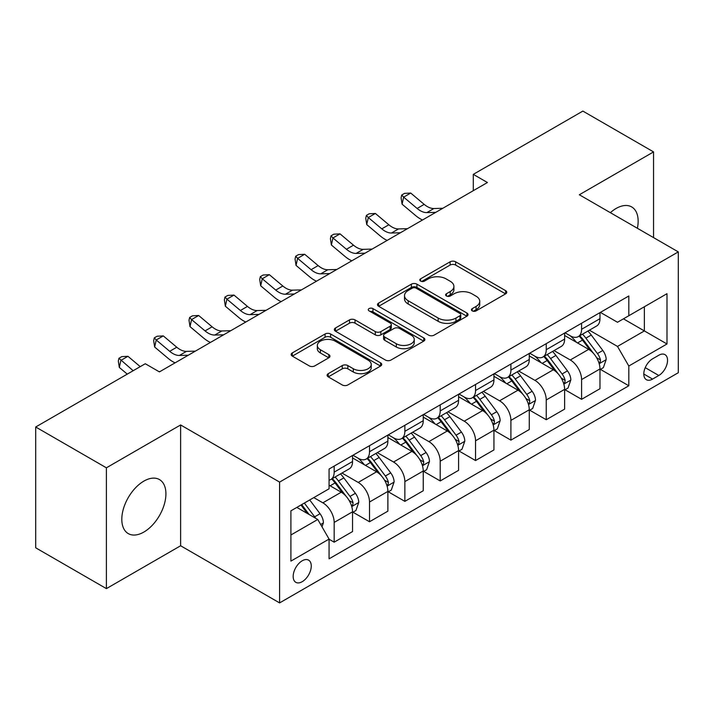 <?xml version="1.0" encoding="UTF-8"?>
<svg xmlns="http://www.w3.org/2000/svg" width="714" height="714" viewBox="0 0 714 714"><rect width="100%" height="100%" fill="white"/><g stroke="black" fill="none" stroke-linecap="round" stroke-linejoin="round"><path stroke-width="1.07" d="M472.24 310.885A2.749 1.589 0 0 0 476.122 310.885L505.619 293.856A3.927 2.267 0 0 0 506.761 292.258A3.927 2.267 0 0 0 505.619 290.652L455.657 261.806A3.927 2.267 0 0 0 450.106 261.806L420.608 278.835A2.749 1.589 0 0 0 419.805 279.959A2.749 1.589 0 0 0 420.608 281.084A2.749 1.589 0 0 0 424.5 281.084L428.311 278.879A12.557 7.256 0 0 1 446.08 278.879L450.239 281.28A12.557 7.256 0 0 1 453.917 286.412A12.557 7.256 0 0 1 450.239 291.535L446.428 293.74A2.749 1.589 0 0 0 445.616 294.864A2.749 1.589 0 0 0 446.428 295.98A2.749 1.589 0 0 0 450.311 295.98L454.131 293.775A12.557 7.256 0 0 1 471.892 293.775L476.051 296.185A12.557 7.256 0 0 1 479.737 301.308A12.557 7.256 0 0 1 476.051 306.44L472.24 308.644A2.749 1.589 0 0 0 471.436 309.76A2.749 1.589 0 0 0 472.24 310.885L472.24 308.644M143.862 532.055A31.193 18.011 120 0 0 164.238 504.566A31.193 18.011 120 0 0 159.454 479.567A31.193 18.011 120 0 0 143.862 481.12A31.193 18.011 120 0 0 123.486 508.6A31.193 18.011 120 0 0 128.261 533.599A31.193 18.011 120 0 0 143.862 532.055M637.388 228.284A31.193 18.011 120 0 0 631.685 206.935A31.193 18.011 120 0 0 616.093 208.479A31.193 18.011 120 0 0 610.345 212.674M302.209 581.687A12.798 7.39 120 0 0 310.572 570.406A12.798 7.39 120 0 0 308.609 560.151A12.798 7.39 120 0 0 302.209 560.785A12.798 7.39 120 0 0 293.856 572.066A12.798 7.39 120 0 0 295.81 582.321A12.798 7.39 120 0 0 302.209 581.687M328.253 373.663A3.927 2.267 0 0 0 327.101 375.269A3.927 2.267 0 0 0 328.253 376.867L342.274 384.962A3.927 2.267 0 0 0 347.825 384.962L380.571 366.05A3.927 2.267 0 0 0 381.722 364.452A3.927 2.267 0 0 0 380.571 362.846L330.618 334A3.927 2.267 0 0 0 325.066 334L292.312 352.912A3.927 2.267 0 0 0 291.16 354.51A3.927 2.267 0 0 0 292.312 356.116L309.242 365.889A3.927 2.267 0 0 0 314.794 365.889L328.806 357.794A3.927 2.267 0 0 0 329.957 356.197A3.927 2.267 0 0 0 328.806 354.59L320.416 349.744A10.496 6.06 0 0 1 317.337 345.46A10.496 6.06 0 0 1 323.817 339.855A10.496 6.06 0 0 1 335.259 341.176L368.156 360.159A10.496 6.06 0 0 1 371.226 364.452A10.496 6.06 0 0 1 364.747 370.048A10.496 6.06 0 0 1 353.305 368.736L347.825 365.568A3.927 2.267 0 0 0 342.274 365.568L328.253 373.663L328.253 376.867M180.624 424.955L106.395 467.813L35.7 426.999L35.7 547.808L106.395 588.622L180.624 545.764L279.593 602.911L279.593 482.093L180.624 424.955L180.624 545.764M653.56 237.619L653.56 151.903L579.331 194.761L678.3 251.899L279.593 482.093M653.56 151.903L582.865 111.089L473.293 174.359L473.293 190.683M35.7 426.999L145.272 363.729L159.409 371.896L487.43 182.516L473.293 174.359M428.596 335.125A3.927 2.267 0 0 0 434.148 335.125L466.894 316.213A3.927 2.267 0 0 0 468.045 314.615A3.927 2.267 0 0 0 466.894 313.009L416.931 284.163A3.927 2.267 0 0 0 411.38 284.163L378.634 303.075A3.927 2.267 0 0 0 377.483 304.673A3.927 2.267 0 0 0 378.634 306.279L428.596 335.125M370.155 311.482A2.749 1.589 0 0 1 372.94 311.866L372.94 308.6L423.732 337.927A3.927 2.267 0 0 1 424.884 339.534A3.927 2.267 0 0 1 423.732 341.131L390.986 360.043A3.927 2.267 0 0 1 385.435 360.043L335.473 331.198L335.473 327.994A3.927 2.267 0 0 0 334.322 329.591A3.927 2.267 0 0 0 335.473 331.198M335.473 327.994L349.485 319.899A3.927 2.267 0 0 1 355.036 319.899L375.296 331.599A3.927 2.267 0 0 0 380.848 331.599L390.147 326.227A3.927 2.267 0 0 0 391.299 324.629A3.927 2.267 0 0 0 390.147 323.023L369.058 310.849A2.749 1.589 0 0 1 368.254 309.724A2.749 1.589 0 0 1 369.95 308.261A2.749 1.589 0 0 1 372.94 308.6M658.79 355.242L652.569 358.839A12.397 7.158 120 0 0 644.465 369.763A12.397 7.158 120 0 0 646.366 379.696A12.397 7.158 120 0 0 652.569 379.08L658.79 375.493A12.397 7.158 120 0 0 666.885 364.568A12.397 7.158 120 0 0 664.984 354.635A12.397 7.158 120 0 0 658.79 355.242M279.593 602.911L678.3 372.717L678.3 251.899M600.394 312.393L617.503 322.264L628.811 315.74L628.811 295.98L329.074 469.036L329.074 488.787L290.901 510.831L290.901 561.115L329.074 539.07L329.074 558.83L628.811 385.774L628.811 366.023L617.503 346.433L589.389 330.198M628.811 315.74L666.992 293.695L666.992 343.978L628.811 366.023M106.395 467.813L106.395 588.622M623.438 318.837L644.367 330.921L644.367 306.761L666.992 293.695M617.503 346.433L644.367 330.921L666.992 343.978M290.901 534.991L317.766 519.48L296.837 507.404M329.074 539.24L334.17 542.176L334.17 522.425A15.994 9.237 -120 0 0 322.853 502.826L313.803 497.604M334.17 542.176L352.546 531.564L352.546 511.813A15.994 9.237 -120 0 0 341.238 492.214L329.074 485.199M352.975 512.215L369.513 521.764L369.513 502.013A15.994 9.237 -120 0 0 358.205 482.423L341.961 473.043M369.513 521.764L387.889 511.153L387.889 491.402A15.994 9.237 -120 0 0 376.581 471.811L352.546 457.933M388.318 491.812L404.856 501.362L404.856 481.602A15.994 9.237 -120 0 0 393.548 462.012L377.304 452.64M404.856 501.362L423.241 490.75L423.241 470.999A15.994 9.237 -120 0 0 411.924 451.4L387.889 437.53M423.661 471.401L440.208 480.95L440.208 461.199A15.994 9.237 -120 0 0 428.891 441.609L412.656 432.229M440.208 480.95L458.584 470.339L458.584 450.588A15.994 9.237 -120 0 0 447.276 430.997L423.241 417.119M459.013 450.998L475.551 460.548L475.551 440.788A15.994 9.237 -120 0 0 464.243 421.198L447.999 411.826M475.551 460.548L493.936 449.936L493.936 430.176A15.994 9.237 -120 0 0 482.619 410.586L458.584 396.716M494.356 430.587L510.903 440.136L510.903 420.385A15.994 9.237 -120 0 0 499.586 400.795L483.351 391.415M510.903 440.136L529.279 429.525L529.279 409.774A15.994 9.237 -120 0 0 517.971 390.183L493.936 376.305M529.699 410.184L546.246 419.734L546.246 399.974A15.994 9.237 -120 0 0 534.938 380.383L518.694 371.012M546.246 419.734L564.622 409.122L564.622 389.362A15.994 9.237 -120 0 0 553.314 369.772L529.279 355.902M565.051 389.773L581.589 399.322L581.589 379.571A15.994 9.237 -120 0 0 570.281 359.981L554.037 350.601M581.589 399.322L599.974 388.711L599.974 368.959A15.994 9.237 -120 0 0 588.657 349.369L564.622 335.491M565.051 332.795L570.281 335.821A15.994 9.237 -120 0 0 578.278 336.606A15.994 9.237 -120 0 0 581.589 329.288L581.589 323.246M529.699 353.207L534.938 356.224A15.994 9.237 -120 0 0 542.935 357.018A15.994 9.237 -120 0 0 546.246 349.69L546.246 343.657M494.356 373.609L499.586 376.635A15.994 9.237 -120 0 0 507.583 377.42A15.994 9.237 -120 0 0 510.903 370.102L510.903 364.06M459.013 394.021L464.243 397.038A15.994 9.237 -120 0 0 472.24 397.832A15.994 9.237 -120 0 0 475.551 390.504L475.551 384.471M423.661 414.423L428.891 417.449A15.994 9.237 -120 0 0 436.897 418.234A15.994 9.237 -120 0 0 440.208 410.916L440.208 404.874M388.318 434.835L393.548 437.852A15.994 9.237 -120 0 0 401.545 438.646A15.994 9.237 -120 0 0 404.856 431.318L404.856 425.285M352.966 455.237L358.205 458.263A15.994 9.237 -120 0 0 366.202 459.048A15.994 9.237 -120 0 0 369.513 451.73L369.513 445.688M600.394 369.37L628.811 385.774M578.278 336.606L596.663 325.995A15.994 9.237 -120 0 0 599.974 318.676L599.974 312.634M542.935 357.018L561.311 346.406A15.994 9.237 -120 0 0 564.622 339.079L564.622 333.045M507.583 377.42L525.968 366.809A15.994 9.237 -120 0 0 529.279 359.49L529.279 353.448M472.24 397.832L490.616 387.22A15.994 9.237 -120 0 0 493.936 379.893L493.936 373.859M436.897 418.234L455.273 407.623A15.994 9.237 -120 0 0 458.584 400.304L458.584 394.262M401.545 438.646L419.93 428.034A15.994 9.237 -120 0 0 423.241 420.707L423.241 414.673M366.202 459.048L384.578 448.437A15.994 9.237 -120 0 0 387.889 441.118L387.889 435.076M329.074 480.103A15.994 9.237 -120 0 0 330.85 479.46L349.235 468.848A15.994 9.237 -120 0 0 352.546 461.521L352.546 455.487M330.85 479.46A15.994 9.237 -120 0 0 334.17 472.132L334.17 466.099M317.766 519.48L329.074 539.07M473.337 311.277L476.051 309.706A12.557 7.256 0 0 0 479.737 304.575L479.737 301.308M453.917 286.412L453.917 289.67A12.557 7.256 0 0 1 450.239 294.802L447.526 296.372M505.566 293.891L455.657 265.072A3.927 2.267 0 0 0 450.106 265.072L421.706 281.468M466.84 316.24L416.931 287.43A3.927 2.267 0 0 0 411.38 287.43L378.688 306.306M459.959 315.731A2.749 1.589 0 0 0 460.762 314.615A2.749 1.589 0 0 0 459.959 313.491L416.101 288.17A2.749 1.589 0 0 0 412.219 288.17L408.194 290.491A12.557 7.256 0 0 0 404.517 295.623A12.557 7.256 0 0 0 408.194 300.746L438.164 318.06A12.557 7.256 0 0 0 455.934 318.06L459.959 315.731L459.959 318.997A2.749 1.589 0 0 0 460.762 317.873L460.762 314.615M404.517 295.623L404.517 298.889A12.557 7.256 0 0 0 408.194 304.012L408.194 300.746M459.959 318.997L455.934 321.318A12.557 7.256 0 0 1 438.164 321.318L408.194 304.012M335.526 331.225L349.485 323.165L349.485 319.899M391.299 324.629L391.299 327.896A3.927 2.267 0 0 1 390.147 329.493L380.848 334.866A3.927 2.267 0 0 1 375.296 334.866L355.036 323.165A3.927 2.267 0 0 0 349.485 323.165M372.94 311.866L423.679 341.158M396.324 343.737A10.496 6.06 0 0 0 407.765 345.049A10.496 6.06 0 0 0 414.254 339.453A10.496 6.06 0 0 0 411.175 335.161L399.59 328.476A3.927 2.267 0 0 0 394.039 328.476L384.739 333.84A3.927 2.267 0 0 0 383.588 335.446A3.927 2.267 0 0 0 384.739 337.044L396.324 343.737L396.324 347.004A10.496 6.06 0 0 0 407.765 348.316A10.496 6.06 0 0 0 414.254 342.711L414.254 339.453M383.588 335.446L383.588 338.713A3.927 2.267 0 0 0 384.739 340.31L384.739 337.044M396.324 347.004L384.739 340.31M371.226 364.452L371.226 367.71A10.496 6.06 0 0 1 364.747 373.315A10.496 6.06 0 0 1 353.305 372.003L347.825 368.835A3.927 2.267 0 0 0 342.274 368.835L328.306 376.894M317.337 345.46L317.337 348.727A10.496 6.06 0 0 0 320.416 353.011L320.416 349.744M328.761 357.83L320.416 353.011M380.526 366.077L330.618 337.267A3.927 2.267 0 0 0 325.066 337.267L292.365 356.143M599.974 369.611L603.366 367.656L606.195 359.49A10.594 6.123 -120 0 0 602.812 350.467L591.254 335.044A30.595 17.663 -120 0 0 587.917 331.046M576.43 342.301A30.595 17.663 -120 0 0 570.165 335.75M599.01 363.123L600.242 361.793L600.474 359.945A10.594 6.123 -120 0 0 597.439 353.564L585.882 338.141A30.595 17.663 -120 0 0 582.544 334.143M579.697 335.794A25.392 14.664 60 0 1 583.865 340.533L593.646 353.582M579.152 336.107A30.595 17.663 60 0 1 582.49 340.105L590.175 350.36M435.745 212.361L426.829 212.602A19.992 11.54 60 0 1 417.128 208.461L403.651 197.135L402.08 204.186L415.557 215.512A29.997 17.314 -120 0 0 422.509 220.001M442.814 208.274L433.898 208.524A19.992 11.54 60 0 1 424.196 204.374L410.72 193.048L403.651 197.135L401.714 195.011L404.543 193.378L410.72 193.048M402.08 204.186L401.089 197.832L401.714 195.011M564.622 390.022L568.023 388.059L570.843 379.893A10.594 6.123 -120 0 0 567.46 370.869L555.911 355.447A30.595 17.663 -120 0 0 552.574 351.449M541.078 362.712A30.595 17.663 -120 0 0 534.822 356.161M563.658 383.525L564.89 382.195L565.122 380.348A10.594 6.123 -120 0 0 562.088 373.975L550.539 358.553A30.595 17.663 -120 0 0 547.201 354.555M544.354 356.197A25.392 14.664 60 0 1 548.522 360.936L558.294 373.984M543.809 356.509A30.595 17.663 60 0 1 547.147 360.508L554.823 370.762M529.279 410.425L532.671 408.47L535.5 400.304A10.594 6.123 -120 0 0 532.117 391.281L520.56 375.859A30.595 17.663 -120 0 0 517.222 371.86M505.735 383.115A30.595 17.663 -120 0 0 499.47 376.564M528.315 403.937L529.547 402.607L529.779 400.759A10.594 6.123 -120 0 0 526.745 394.378L515.187 378.956A30.595 17.663 -120 0 0 511.849 374.957M509.002 376.608A25.392 14.664 60 0 1 513.17 381.347L522.951 394.396M508.457 376.921A30.595 17.663 60 0 1 511.795 380.919L519.48 391.174M493.936 430.837L497.328 428.873L500.148 420.707A10.594 6.123 -120 0 0 496.774 411.683L485.217 396.261A30.595 17.663 -120 0 0 481.879 392.263M470.383 403.526A30.595 17.663 -120 0 0 464.127 396.975M492.963 424.339L494.195 423.009L494.427 421.162A10.594 6.123 -120 0 0 491.402 414.789L479.844 399.367A30.595 17.663 -120 0 0 476.506 395.369M473.659 397.011A25.392 14.664 60 0 1 477.827 401.75L487.608 414.798M473.114 397.323A30.595 17.663 60 0 1 476.452 401.322L484.128 411.576M400.393 232.764L391.486 233.014A19.992 11.54 60 0 1 381.785 228.864L368.308 217.538L366.737 224.589L380.214 235.915A29.997 17.314 -120 0 0 387.166 240.404M407.462 228.685L398.555 228.926A19.992 11.54 60 0 1 388.853 224.785L375.377 213.459L368.308 217.538L366.371 215.414L369.2 213.781L375.377 213.459M366.737 224.589L365.746 218.234L366.371 215.414M365.05 253.175L356.134 253.416A19.992 11.54 60 0 1 346.433 249.275L332.956 237.949L331.385 245L344.862 256.326A29.997 17.314 -120 0 0 351.815 260.815M372.119 249.088L363.203 249.338A19.992 11.54 60 0 1 353.501 245.188L340.025 233.862L332.956 237.949L331.028 235.825L333.849 234.192L340.025 233.862M331.385 245L330.395 238.646L331.028 235.825M329.707 273.578L320.791 273.828A19.992 11.54 60 0 1 311.09 269.678L297.613 258.352L296.042 265.403L309.519 276.729A29.997 17.314 -120 0 0 316.472 281.218M336.776 269.499L327.86 269.74A19.992 11.54 60 0 1 318.158 265.599L304.682 254.273L297.613 258.352L295.676 256.228L298.506 254.595L304.682 254.273M296.042 265.403L295.052 259.048L295.676 256.228M458.584 451.239L461.976 449.284L464.805 441.118A10.594 6.123 -120 0 0 461.422 432.095L449.874 416.673A30.595 17.663 -120 0 0 446.536 412.674M435.04 423.938A30.595 17.663 -120 0 0 428.775 417.378M457.62 444.751L458.852 443.421L459.084 441.573A10.594 6.123 -120 0 0 456.05 435.192L444.501 419.77A30.595 17.663 -120 0 0 441.163 415.771M438.316 417.422A25.392 14.664 60 0 1 442.484 422.161L452.257 435.21M437.762 417.735A30.595 17.663 60 0 1 441.1 421.733L448.785 431.988M294.355 293.989L285.448 294.23A19.992 11.54 60 0 1 275.747 290.089L262.27 278.763L260.699 285.814L274.176 297.14A29.997 17.314 -120 0 0 281.12 301.629M301.424 289.902L292.517 290.152A19.992 11.54 60 0 1 282.815 286.002L269.339 274.676L262.27 278.763L260.333 276.639L263.163 275.006L269.339 274.676M260.699 285.814L259.7 279.46L260.333 276.639M423.241 471.651L426.633 469.687L429.462 461.521A10.594 6.123 -120 0 0 426.079 452.498L414.522 437.075A30.595 17.663 -120 0 0 411.184 433.077M399.697 444.34A30.595 17.663 -120 0 0 393.432 437.789M422.277 465.153L423.509 463.823L423.741 461.976A10.594 6.123 -120 0 0 420.707 455.603L409.149 440.181A30.595 17.663 -120 0 0 405.811 436.183M402.964 437.825A25.392 14.664 60 0 1 407.132 442.564L416.914 455.612M402.419 438.137A30.595 17.663 60 0 1 405.757 442.136L413.442 452.39M387.889 492.053L391.29 490.099L394.11 481.932A10.594 6.123 -120 0 0 390.728 472.909L379.179 457.487A30.595 17.663 -120 0 0 375.841 453.488M364.345 464.752A30.595 17.663 -120 0 0 358.089 458.192M386.926 485.565L388.157 484.235L388.389 482.387A10.594 6.123 -120 0 0 385.355 476.006L373.806 460.584A30.595 17.663 -120 0 0 370.468 456.585M367.621 458.236A25.392 14.664 60 0 1 371.789 462.975L381.562 476.024M367.076 458.549A30.595 17.663 60 0 1 370.414 462.547L378.09 472.802M352.546 512.465L355.938 510.501L358.767 502.344A10.594 6.123 -120 0 0 355.385 493.312L343.827 477.889A30.595 17.663 -120 0 0 340.489 473.891M351.583 505.967L352.814 504.637L353.046 502.79A10.594 6.123 -120 0 0 350.012 496.417L338.454 480.995A30.595 17.663 -120 0 0 335.116 476.997M332.269 478.639A25.392 14.664 60 0 1 336.437 483.378L346.219 496.435M331.724 478.951A30.595 17.663 60 0 1 335.062 482.95L342.747 493.204M259.012 314.392L250.096 314.642A19.992 11.54 60 0 1 240.395 310.492L226.918 299.166L225.347 306.217L238.824 317.543A29.997 17.314 -120 0 0 245.777 322.032M266.081 310.313L257.165 310.554A19.992 11.54 60 0 1 247.463 306.413L233.987 295.087L226.918 299.166L224.981 297.042L227.811 295.417L233.987 295.087M225.347 306.217L224.357 299.862L224.981 297.042M223.66 334.804L214.753 335.044A19.992 11.54 60 0 1 205.052 330.903L191.575 319.577L190.004 326.628L203.481 337.954A29.997 17.314 -120 0 0 210.434 342.443M230.729 330.716L221.822 330.966A19.992 11.54 60 0 1 212.12 326.816L198.644 315.49L191.575 319.577L189.638 317.453L192.468 315.82L198.644 315.49M190.004 326.628L189.014 320.274L189.638 317.453M188.317 355.206L179.401 355.456A19.992 11.54 60 0 1 169.7 351.306L156.223 339.98L154.652 347.031L168.129 358.357A29.997 17.314 -120 0 0 175.082 362.846M195.386 351.127L186.479 351.368A19.992 11.54 60 0 1 176.769 347.227L163.292 335.901L156.223 339.98L154.295 337.856L157.116 336.232L163.292 335.901M154.652 347.031L153.662 340.685L154.295 337.856M322.005 526.825L323.415 522.746A10.594 6.123 -120 0 0 320.042 513.723L309.724 499.961M315.633 518.248A10.594 6.123 -120 0 0 314.669 516.82L304.351 503.058M301.701 504.593L309.108 514.482M300.96 505.021L307.243 513.411M140.239 366.639L127.949 356.304L120.88 360.392L119.309 367.442L127.27 374.127M133.17 370.718L118.943 358.267L121.773 356.634L127.949 356.304M119.309 367.442L118.319 361.088L118.943 358.267M160.043 371.539L158.847 371.566M322.853 502.826L341.238 492.214M358.205 482.423L376.581 471.811M393.548 462.012L411.924 451.4M428.891 441.609L447.276 430.997M464.243 421.198L482.619 410.586M499.586 400.795L517.971 390.183M534.938 380.383L553.314 369.772M570.281 359.981L588.657 349.369M581.589 329.288L599.974 318.676M581.589 379.571L599.974 368.959M546.246 399.974L564.622 389.362M546.246 349.69L564.622 339.079M510.903 420.385L529.279 409.774M510.903 370.102L529.279 359.49M475.551 440.788L493.936 430.176M475.551 390.504L493.936 379.893M440.208 461.199L458.584 450.588M440.208 410.916L458.584 400.304M404.856 481.602L423.241 470.999M404.856 431.318L423.241 420.707M369.513 502.013L387.889 491.402M369.513 451.73L387.889 441.118M334.17 522.425L352.546 511.813M334.17 472.132L352.546 461.521M645.233 367.656L658.79 375.493M643.805 374.02L652.569 379.08M476.051 309.706L476.051 306.44M446.428 295.98L446.428 293.74M450.239 294.802L450.239 291.535M420.608 281.084L420.608 278.835M450.106 265.072L450.106 261.806M455.657 265.072L455.657 261.806M505.619 293.856L505.619 290.652M378.634 306.279L378.634 303.075M411.38 287.43L411.38 284.163M416.931 287.43L416.931 284.163M466.894 316.213L466.894 313.009M438.164 321.318L438.164 318.06M455.934 321.318L455.934 318.06M355.036 323.165L355.036 319.899M375.296 334.866L375.296 331.599M380.848 334.866L380.848 331.599M390.147 329.493L390.147 326.227M423.732 341.131L423.732 337.927M342.274 368.835L342.274 365.568M347.825 368.835L347.825 365.568M353.305 372.003L353.305 368.736M328.806 357.794L328.806 354.59M292.312 356.116L292.312 352.912M325.066 337.267L325.066 334M330.618 337.267L330.618 334M380.571 366.05L380.571 362.846M599.18 363.703L606.124 359.695M585.882 338.141L591.254 335.044M577.555 342.952L582.49 340.105M597.439 353.564L602.812 350.467M596.601 357.705L600.474 359.945M426.829 212.602L433.898 208.524M417.128 208.461L424.196 204.374M563.837 384.105L570.772 380.098M550.539 358.553L555.911 355.447M542.203 363.364L547.147 360.508M562.088 373.975L567.46 370.869M561.249 378.117L565.122 380.348M528.485 404.517L535.429 400.509M515.187 378.956L520.56 375.859M506.86 383.766L511.795 380.919M526.745 394.378L532.117 391.281M525.906 398.519L529.779 400.759M493.142 424.919L500.086 420.912M479.844 399.367L485.217 396.261M471.517 404.178L476.452 401.322M491.402 414.789L496.774 411.683M490.563 418.931L494.427 421.162M391.486 233.014L398.555 228.926M381.785 228.864L388.853 224.785M356.134 253.416L363.203 249.338M346.433 249.275L353.501 245.188M320.791 273.828L327.86 269.74M311.09 269.678L318.158 265.599M457.79 445.331L464.734 441.323M444.501 419.77L449.874 416.673M436.165 424.58L441.1 421.733M456.05 435.192L461.422 432.095M455.211 439.333L459.084 441.573M285.448 294.23L292.517 290.152M275.747 290.089L282.815 286.002M422.447 465.733L429.391 461.726M409.149 440.181L414.522 437.075M400.822 444.992L405.757 442.136M420.707 455.603L426.079 452.498M419.868 459.745L423.741 461.976M387.104 486.145L394.039 482.137M373.806 460.584L379.179 457.487M365.47 465.394L370.414 462.547M385.355 476.006L390.728 472.909M384.516 480.147L388.389 482.387M351.752 506.556L358.696 502.54M338.454 480.995L343.827 477.889M330.127 485.806L335.062 482.95M350.012 496.417L355.385 493.312M349.173 500.559L353.046 502.79M250.096 314.642L257.165 310.554M240.395 310.492L247.463 306.413M214.753 335.044L221.822 330.966M205.052 330.903L212.12 326.816M179.401 355.456L186.479 351.368M169.7 351.306L176.769 347.227M320.666 524.504L323.353 522.951M314.669 516.82L320.042 513.723"/></g></svg>
